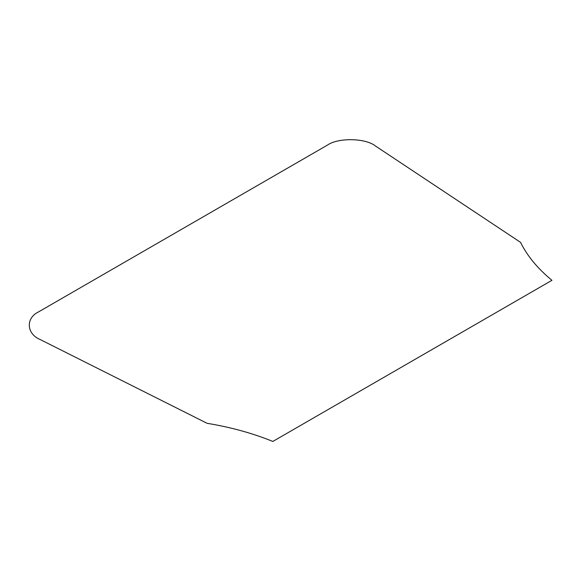<?xml version="1.0" encoding="UTF-8"?>
<svg xmlns="http://www.w3.org/2000/svg" width="581" height="581" viewBox="0 0 581 581"><rect width="100%" height="100%" fill="white"/><g stroke="black" fill="none" stroke-linecap="round" stroke-linejoin="round"><path stroke-width="0.87" d="M375.595 146.085L520.532 242.35C527.287 256.003 537.759 268.654 551.95 280.311L272.852 441.444C252.67 433.252 230.751 427.209 207.097 423.309L40.365 339.631C26.392 333.937 25.433 318.061 38.68 311.823L327.423 145.112C338.236 137.465 365.732 138.017 375.595 146.085"/></g></svg>
